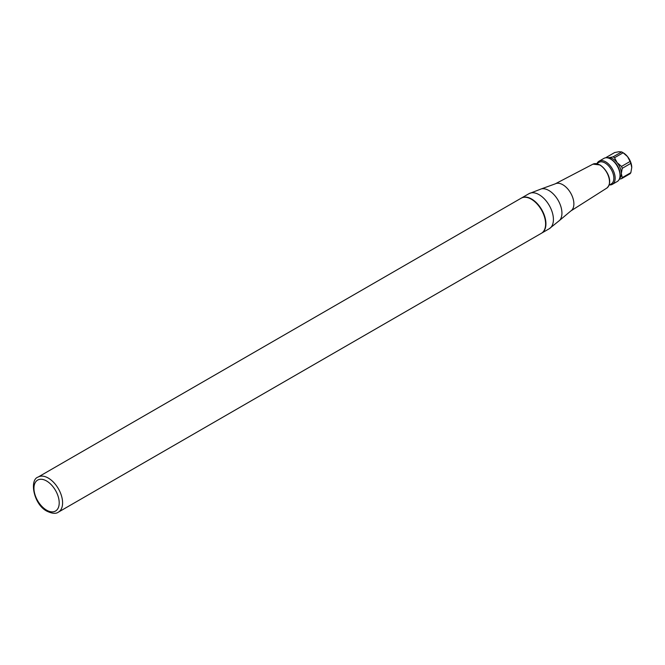 <?xml version="1.0" encoding="UTF-8"?>
<svg xmlns="http://www.w3.org/2000/svg" width="665" height="665" viewBox="0 0 665 665"><rect width="100%" height="100%" fill="white"/><g stroke="black" fill="none" stroke-linecap="round" stroke-linejoin="round"><path stroke-width="1" d="M607.719 157.904A11.97 6.908 60 0 1 608.641 157.721A11.97 6.908 60 0 1 612.872 158.852A11.97 6.908 60 0 1 617.103 162.609L614.527 157.738A13.258 7.656 60 0 0 613.787 157.273A13.258 7.656 60 0 0 613.047 156.882L621.634 151.919A13.258 7.656 60 0 1 622.374 152.318L623.288 152.842A11.97 6.908 60 0 1 627.519 156.591A11.97 6.908 60 0 1 631.75 167.497L630.836 163.366L622.249 168.328A13.258 7.656 60 0 0 621.509 166.425L617.103 162.609A11.97 6.908 60 0 1 621.334 173.515A11.97 6.908 60 0 1 619.581 178.453M597.062 163.407A13.35 7.706 60 0 1 599.04 161.204L603.92 158.378A13.35 7.706 60 0 1 610.595 159.043L611.567 159.608A11.97 6.908 60 0 1 620.029 174.263L620.029 175.394A13.35 7.706 60 0 1 617.27 181.503L612.382 184.321A13.35 7.706 60 0 1 609.489 184.928M611.567 159.608L610.595 159.043A13.35 7.706 60 0 1 620.029 175.394M599.04 161.204A13.35 7.706 60 0 1 605.715 161.861A13.35 7.706 60 0 1 614.435 173.623A13.35 7.706 60 0 1 612.382 184.321M596.605 163.665L598.849 162.376A12.427 7.174 60 0 1 605.059 162.992A12.427 7.174 60 0 1 613.18 173.939A12.427 7.174 60 0 1 611.276 183.897L609.032 185.194M531.285 199.192A20.249 11.696 60 0 1 544.519 217.039A20.249 11.696 60 0 1 541.41 233.274L58.395 512.133A20.249 11.696 60 0 0 61.504 495.907A20.249 11.696 60 0 0 48.271 478.06A20.249 11.696 60 0 0 38.146 477.054L521.161 198.195A20.249 11.696 60 0 1 531.285 199.192M613.047 156.882L608.641 157.721L606.064 157.505L614.651 152.543L619.057 151.711L621.634 151.919M619.29 179.201L621.509 178.694L630.096 173.731A13.258 7.656 60 0 0 630.836 172.684L622.249 177.638A13.258 7.656 60 0 1 621.509 178.694M622.249 177.638L621.334 173.515L622.249 168.328M614.527 157.738L623.113 152.775A13.258 7.656 60 0 0 622.374 152.318L622.374 152.318M630.836 172.684L631.75 167.497M621.509 166.425L630.096 161.462A13.258 7.656 60 0 1 630.836 163.366M630.096 161.462L627.519 156.591L623.113 152.775M600.221 165.244A13.366 7.714 60 0 1 609.473 181.279M606.796 188.095A13.824 7.98 -120 0 0 608.699 176.965A13.824 7.98 -120 0 0 599.714 164.937A13.824 7.98 -120 0 0 592.972 164.155L555.2 183.864A15.644 9.036 60 0 1 562.823 184.745A15.644 9.036 60 0 1 572.989 198.361A15.644 9.036 60 0 1 570.836 210.955L606.796 188.095C613.695 181.878 606.904 169.259 599.93 164.92L592.972 164.155M555.2 183.864L541.435 188.86A18.504 10.682 60 0 1 548.849 190.481A18.504 10.682 60 0 1 560.429 205.244A18.504 10.682 60 0 1 559.631 220.373L570.836 210.955M541.568 233.174L541.734 233.082A20.249 11.696 60 0 0 544.843 216.857A20.249 11.696 60 0 0 531.609 199.01A20.249 11.696 60 0 0 521.485 198.004L521.318 198.103A20.249 11.696 60 0 1 521.485 198.004L528.966 193.681A20.249 11.696 60 0 1 539.099 194.687A20.249 11.696 60 0 1 552.324 212.534A20.249 11.696 60 0 1 549.224 228.76L559.631 220.373M46.583 480.986A17.864 10.308 60 0 1 59.21 502.865A17.864 10.308 60 0 1 46.583 510.155A17.864 10.308 60 0 1 33.948 488.285A17.864 10.308 60 0 1 46.583 480.986M541.734 233.082L549.224 228.76M38.146 477.054C29.085 479.714 33.666 504.71 47.074 511.252C52.227 513.671 56.001 513.962 58.395 512.133M541.435 188.86L528.966 193.681"/></g></svg>
